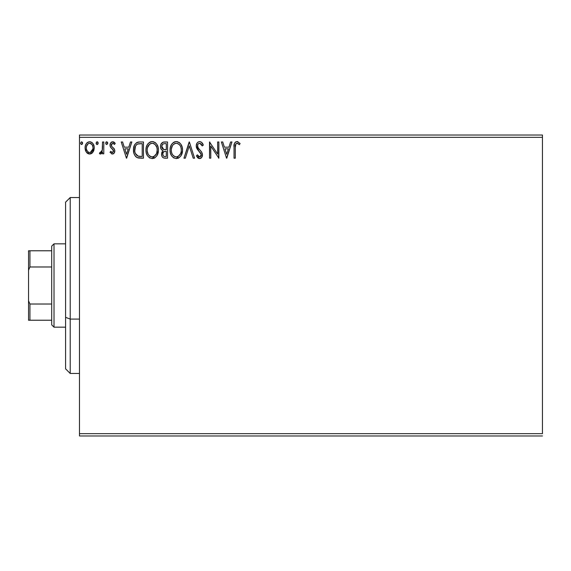 <?xml version="1.0" encoding="UTF-8"?>
<svg xmlns="http://www.w3.org/2000/svg" width="571" height="571" viewBox="0 0 571 571"><rect width="100%" height="100%" fill="white"/><g stroke="black" fill="none" stroke-linecap="round" stroke-linejoin="round"><path stroke-width="0.86" d="M79.476 137.347L542.45 137.347L542.45 433.653L79.476 433.653L79.476 137.347L79.476 435.966L542.45 435.966L79.476 435.966L79.476 433.653L542.45 433.653L542.45 137.347L79.476 137.347L79.476 135.034L79.476 137.347M93.016 152.064L93.944 150.059L94.165 146.811L93.116 143.849L91.66 142.336L89.654 141.772L87.648 142.336L86.2 143.849L85.35 145.776L85.1 148.424L85.75 151.108L86.935 152.864L88.655 153.899L90.661 153.899L92.381 152.857L94.229 147.868C94.258 144.506 92.738 142.472 89.654 141.772C86.578 142.479 85.058 144.506 85.086 147.868L86.3 152.079L89.654 154.027L93.016 152.064M102.537 141.979L103.786 141.979L102.537 141.979L102.252 150.43L101.567 151.993L100.018 152.364L99.418 153.62L101.11 153.842L102.537 152.079L102.537 153.82L103.786 153.82L103.786 141.979L103.786 153.82L103.786 141.979L102.537 141.979L102.345 150.023L99.418 153.62L100.368 154.027L102.537 152.079L102.537 153.82L103.786 153.82L102.537 153.82M112.423 154.027L114.229 152.992L114.771 150.451L114.1 148.624L111.559 146.262L111.352 144.463L112.787 143.228L114.493 144.47L115.206 143.371L114.136 142.236L112.644 141.772L110.66 142.921L110.017 145.191L110.574 147.268L113.472 150.423L112.865 152.414L111.837 152.443L110.745 151.329L110.017 152.343L112.423 154.027C114.029 153.692 114.821 152.657 114.792 150.922L114.393 149.095L111.559 146.262L111.259 145.127L112.787 143.228L114.493 144.47L115.206 143.371L112.644 141.772C110.881 142.143 110.003 143.285 110.017 145.191L110.424 147.025L113.251 149.902L113.55 150.98L112.344 152.571L110.745 151.329L110.017 152.343L112.423 154.027M139.695 141.979L136.59 142.643L134.513 145.034L133.564 148.453L133.842 152.999L134.756 155.298L136.904 157.468L139.046 158.081L143.464 158.181L143.464 141.979L139.695 141.979C135.377 142.564 133.307 145.198 133.493 149.873C133.3 153.199 134.52 155.776 137.154 157.596L143.464 158.181L143.464 141.979L143.464 158.181L141.008 158.181M163.492 142.065L167.56 141.979L163.085 142.172L161.022 144.142L160.508 146.162L160.744 148.224L161.4 149.502L163.056 150.723L161.622 153.192L161.75 155.712L162.45 157.104L163.72 157.981L167.56 158.181L167.56 141.979L167.56 158.181L167.56 141.979L164.32 141.979C161.786 142.372 160.515 143.899 160.494 146.576C160.48 148.517 161.336 149.895 163.056 150.723L161.536 154.17C161.557 156.718 162.799 158.06 165.269 158.181L167.56 158.181L165.269 158.181M185.332 158.181L183.969 158.181L189.165 141.979L183.969 158.181L185.332 158.181L189.272 145.891L193.212 158.181L194.568 158.181L189.372 141.979L194.568 158.181L189.372 141.979L183.969 158.181L185.332 158.181L189.272 145.891L193.212 158.181L194.568 158.181L193.212 158.181M217.63 141.979L217.63 154.034L209.528 141.979L209.528 158.181L210.77 158.181L210.77 146.097L218.871 158.181L218.871 141.979L217.63 141.979L218.871 141.979L217.63 141.979L217.63 154.034L209.528 141.979L209.528 158.181L210.77 158.181L210.77 146.097L218.871 158.181L218.871 141.979L218.607 158.181M235.288 147.404L235.93 143.771L237.436 143.285L239.427 144.677L240.063 143.435L237.236 141.572L235.702 141.886L234.567 143.143L234.053 146.155L234.039 158.181L235.288 158.181L235.288 147.404C234.909 145.419 235.488 144.028 237.015 143.228L239.427 144.677L240.063 143.435L237.001 141.565C234.531 142.407 233.539 144.299 234.039 147.239L234.039 158.181L235.288 158.181L235.288 147.404M230.605 141.979L231.962 141.979L226.766 158.181L231.962 141.979L230.605 141.979L228.942 147.175L224.389 147.175L222.726 141.979L221.37 141.979L226.559 158.181L231.962 141.979L230.605 141.979L228.942 147.175L224.389 147.175L222.726 141.979L221.37 141.979L226.559 158.181L221.37 141.979L222.726 141.979M199.65 141.565L198.187 141.972L197.095 143.043L196.231 145.948L197.031 148.831L201.17 154.32L200.814 156.268L199.943 156.897L198.508 156.497L197.409 154.855L196.438 155.854L197.637 157.682L199.565 158.595L201.77 157.332L202.427 154.17L201.563 151.95L197.887 147.561L197.659 144.863L198.394 143.756L199.743 143.228L201.356 144.206L202.277 145.926L203.29 145.105L201.513 142.265L199.65 141.565C197.395 142.058 196.253 143.521 196.231 145.948L198.922 151.179L200.464 152.792L201.213 154.884L199.586 156.939L197.409 154.855L196.438 155.854L199.565 158.595C201.52 158.181 202.484 156.918 202.462 154.82L201.82 152.35L197.887 147.561L197.473 145.969C197.502 144.413 198.258 143.492 199.743 143.228L202.277 145.926L203.29 145.105C202.748 143.121 201.534 141.943 199.65 141.565M182.434 151.472L176.36 158.595C180.557 157.496 182.613 154.634 182.52 150.009L182.17 147.125L180.736 144.07L179.016 142.379L176.268 141.565L173.513 142.4L171.536 144.52L170.394 147.197L170.051 150.087L170.394 152.999L171.557 155.69L173.577 157.796L176.36 158.595L178.73 157.953L180.664 156.197L182.17 152.9L182.52 150.016M158.331 151.472L152.264 158.595C156.461 157.496 158.51 154.634 158.417 150.009L158.074 147.125L156.64 144.07L154.919 142.379L152.171 141.565L149.416 142.4L147.439 144.52L146.297 147.197L145.955 150.087L146.297 152.999L147.454 155.69L149.481 157.796L152.264 158.595L154.634 157.953L156.561 156.197L158.074 152.9L158.417 150.016M130.474 141.979L131.83 141.979L126.634 158.181L131.83 141.979L130.474 141.979L128.803 147.175L124.257 147.175L122.594 141.979L121.23 141.979L126.427 158.181L131.83 141.979L130.474 141.979L128.803 147.175L124.257 147.175L122.594 141.979L121.23 141.979L126.427 158.181L121.23 141.979L122.594 141.979M107.733 143.121L106.691 141.772L105.649 143.121L106.242 144.342L107.469 144.013L107.733 143.121L106.691 141.772L105.649 143.121L106.691 144.47L107.733 143.121M98.162 143.357L97.584 141.901L96.506 142.043L96.114 143.357L96.685 144.342L97.584 144.342L98.176 143.121L97.134 144.47L98.176 143.121L97.134 141.772L96.099 143.121L97.256 144.463M82.595 143.121L81.553 141.772L80.518 143.121L81.103 144.342L82.338 144.013L82.595 143.121L81.553 141.772L80.518 143.121L81.553 144.47L82.595 143.121M542.45 135.034L79.476 135.034L542.45 135.034L542.45 137.347L542.45 135.034M235.288 158.181L234.039 158.181M234.053 146.162L234.039 146.697M234.859 142.657L236.779 141.572M237.465 141.601L237.914 141.722M240.063 143.435L239.427 144.677L238.649 144.013M238.478 143.885L236.708 143.264M237.643 143.364L237.015 143.228M235.345 145.526L235.288 146.768M238.257 143.728L238.664 144.028M226.666 154.277L224.924 148.831L228.407 148.831L226.666 154.277L224.924 148.831L228.407 148.831L226.666 154.277M210.77 158.181L209.528 158.181L209.807 141.979M201.413 142.186L203.29 145.105L202.277 145.926L201.877 145.041M200.221 143.3L199.25 143.285M198.801 143.471L198.401 143.742M197.823 144.484L197.666 144.848M197.523 145.405L197.502 146.383M197.473 145.969L198.601 148.646M198.323 148.267L199.222 149.381M199.379 149.545L199.95 150.144M200.385 150.587L200.806 151.044M202.42 154.17L202.305 153.542M202.448 155.148L202.298 156.126M202.291 156.147L201.77 157.325M201.363 157.824L200.985 158.138M200.607 158.36L199.978 158.56M199.015 158.531L198.501 158.345M198.058 158.067L197.637 157.689M196.438 155.854L197.409 154.855L197.602 155.205M198.829 156.725L199.586 156.939M200.814 156.261L201.092 155.719M201.128 155.583L201.021 153.77M200.771 153.249L200.464 152.8M200.628 153.021L199.707 151.972M198.387 150.616L197.923 150.08M197.894 150.052L197.445 149.459M196.688 148.146L196.445 147.446M196.431 147.389L196.288 146.761M196.281 146.704L196.445 147.439M196.274 145.184L196.246 145.562M196.767 143.592L197.573 142.472M197.587 142.457L197.095 143.043M198.094 147.918L197.887 147.561M182.52 150.009C182.577 145.398 180.493 142.579 176.268 141.565C172.042 142.622 169.972 145.462 170.051 150.087C169.972 154.762 172.078 157.596 176.36 158.595L175.996 158.581M173.984 158.031L173.57 157.789M172.449 156.847L171.564 155.712M171.528 155.655L170.872 154.413M170.736 154.07L170.401 153.014M170.072 150.823L170.072 149.352M170.137 148.61L170.208 148.11M170.401 147.175L170.672 146.283M171.543 144.513L172.421 143.357M174.291 141.972L175.511 141.615M176.268 141.565L176.632 141.579M177.01 141.615L177.695 141.765M179.173 142.479L180.108 143.307M181.706 145.776L181.992 146.526M182.342 147.925L182.434 148.546M177.802 158.374L178.345 158.16M175.604 143.285L176.018 143.235M180.829 152.942L181.1 151.886M176.989 156.868L176.311 156.939C172.906 156.083 171.236 153.799 171.3 150.087L171.364 151.258L171.3 150.087C171.221 146.354 172.892 144.063 176.311 143.228C179.679 144.063 181.328 146.326 181.271 150.016L181.207 148.853L181.271 150.016C181.35 153.735 179.694 156.04 176.311 156.939L176.603 156.925M172.114 153.892L172.692 154.869M171.564 152.378L171.364 151.258M172.156 153.984L171.571 152.414M172.984 155.233L173.634 155.883L172.984 155.233M174.598 143.614L175.147 143.4M171.364 148.917L172.471 145.591L173.684 144.206M172.806 145.098L172.042 146.404M180.557 146.454L180.9 147.354M179.394 144.677L180.086 145.584M178.502 143.899L179.38 144.656M181.257 150.601L181.207 151.187M164.869 158.174L164.491 158.138M162.721 157.396L163.406 157.86M162.442 157.096L162.036 156.454M161.743 155.705L161.586 154.955M161.886 152.257L162.071 151.872M162.471 150.423L161.943 150.059M161.393 149.495L161.129 149.102M161.108 149.06L160.872 148.574M160.551 145.726L160.829 144.584M162.05 142.771L163.092 142.172M161.115 149.067L161.4 149.502M162 147.903L161.743 146.576C161.857 144.591 162.906 143.614 164.891 143.642L166.311 143.642L166.311 149.666L163.699 149.474L165.683 149.666L163.699 149.474L161.764 146.226L161.807 147.289M163.327 155.897L162.806 154.605L163.013 152.835L163.984 151.636L165.676 151.329L164.712 151.401M162.899 153.192L162.785 154.141C162.849 152.25 163.813 151.315 165.676 151.329L166.311 151.329L166.311 156.518L165.019 156.518C163.534 156.454 162.785 155.662 162.785 154.141L163.285 155.847M164.327 156.454L163.848 156.29M163.263 149.295L162.25 148.381M161.814 145.869L163.006 143.999M162.592 144.32L162.207 144.834M162.014 145.205L161.843 145.733M162.899 155.062L162.806 154.605M163.013 152.835L163.527 151.993M165.676 151.329L166.311 151.329L166.311 156.518L165.019 156.518M158.417 150.009C158.481 145.398 156.397 142.579 152.171 141.565C147.946 142.622 145.876 145.462 145.955 150.087C145.876 154.762 147.975 157.596 152.264 158.595L151.893 158.581M149.887 158.031L149.495 157.803M145.976 149.359L145.976 150.823M146.04 148.61L146.105 148.11M146.304 147.175L146.576 146.283M147.454 144.499L148.31 143.371M150.194 141.972L151.415 141.615M152.171 141.565L152.536 141.579M152.914 141.615L153.592 141.765M155.069 142.479L156.011 143.307M157.603 145.776L157.889 146.526M158.246 147.925L158.338 148.546M153.699 158.374L154.241 158.16M154.634 157.953L155.005 157.724M146.297 147.197L146.033 148.631M151.508 143.285L151.915 143.235M153.885 143.592L155.276 144.656L156.804 147.354M156.725 152.942L157.175 150.016C157.246 153.735 155.597 156.04 152.207 156.939L151.629 156.889L152.207 156.939C148.81 156.083 147.14 153.799 147.204 150.087C147.118 146.354 148.788 144.063 152.207 143.228C155.576 144.063 157.232 146.326 157.175 150.016L157.004 151.886M155.626 155.062L154.413 156.218L152.507 156.925M148.01 153.892L148.596 154.869M147.204 150.087L147.268 148.917L147.204 150.087M148.06 153.984L147.268 151.258M148.888 155.233L149.538 155.883L148.888 155.233M151.629 156.889L150.294 156.418M151.058 156.754L151.443 156.854M150.501 143.614L151.051 143.4M147.482 147.732L149.588 144.206M148.71 145.098L147.939 146.404M157.175 150.016L157.111 148.853L157.175 150.016M156.461 146.454L155.983 145.584M155.298 144.677L153.913 143.606M152.792 143.264L153.356 143.392M152.892 156.868L153.378 156.747M153.678 156.625L155.355 155.383M156.297 153.992L156.511 153.52M139.053 158.081L138.146 157.931M138.089 157.917L137.632 157.789M136.64 157.318L136.212 157.018M136.198 157.004L135.391 156.211M134.249 154.263L134.085 153.806M133.835 152.971L133.671 152.143M133.578 151.493L133.535 151.008M133.507 149.138L133.564 148.446M137.483 142.265L138.239 142.093M138.268 142.086L138.981 142.001M133.8 147.047L133.657 147.746M138.682 156.318L137.811 156.069C135.598 154.67 134.578 152.607 134.735 149.88C134.578 147.347 135.513 145.405 137.54 144.049L142.215 143.642L142.215 156.518L137.811 156.069L135.377 153.456L138.232 156.211M135.712 145.741L136.812 144.484M135.927 145.412L136.362 144.884M137.739 143.978L140.873 143.642L138.353 143.821M140.487 156.504L139.581 156.44M135.384 146.369L134.77 150.794L135.491 146.147M135.049 152.464L134.877 151.7M126.534 154.277L124.785 148.831L128.275 148.831L126.534 154.277L124.785 148.831L128.275 148.831L126.534 154.277M111.68 153.87L112.044 153.984M110.017 152.343L110.745 151.329M110.753 151.336L111.188 151.915M112.08 152.543L112.615 152.536M113.479 151.508L112.68 149.238M112.687 149.238L112.002 148.681M110.239 146.59L110.039 145.662M110.046 144.599L110.239 143.756M110.367 143.428L110.653 142.921M112.644 141.772L111.666 141.993M113.265 141.844L113.786 142.036M114.15 142.243L114.692 142.693M115.206 143.371L114.493 144.47L114.171 144.02M113.522 143.442L112.615 143.235M111.652 143.863L111.359 144.456M111.338 144.527L111.837 146.611M111.259 145.127L111.559 146.262M112.516 147.204L112.88 147.482M114.771 150.444L114.7 149.987M114.664 152L114.386 152.721M114.229 152.992L113.151 153.899M107.662 143.614L107.476 144.013M106.449 144.434L105.906 144.013M105.913 142.229L106.449 141.808M107.427 142.172L107.655 142.593M102.173 152.75L101.31 153.72M101.11 153.835L100.746 153.977M100.368 154.027L99.418 153.62L100.018 152.364L100.917 152.507M100.018 152.364L100.575 152.571L100.018 152.364M101.231 152.321L101.995 151.229M102.002 151.215L102.416 149.516M102.459 149.01L102.523 147.446M102.53 146.968L102.537 145.955M101.824 151.593L101.567 151.993M98.119 143.585L97.919 144.013M96.463 144.156L96.171 143.635M97.919 142.236L98.098 142.6M96.156 143.585L96.349 144.013M92.374 152.857L91.603 153.485M89.911 154.02L89.397 154.02M87.698 153.478L87.306 153.192M85.743 151.094L85.4 150.166M85.364 150.052L85.1 148.417M85.15 146.804L85.229 146.319M85.35 145.783L85.514 145.248M85.736 144.699L86.2 143.849M86.821 143.028L87.356 142.536M87.227 142.643L87.813 142.236M88.605 141.908L89.105 141.808M90.204 141.808L90.703 141.908M92.059 142.622L92.602 143.157M93.123 143.856L93.551 144.641M94.229 147.868L94.158 148.974M93.937 150.073L93.558 151.115M90.696 141.908L90.182 141.801M89.654 143.228L88.869 143.342L89.654 143.228C91.931 143.806 93.037 145.348 92.98 147.86C93.037 150.373 91.924 151.943 89.654 152.571L89.654 152.571C87.392 151.943 86.278 150.373 86.335 147.86L86.521 146.29L86.335 147.86C86.271 145.348 87.384 143.806 89.654 143.228L91.988 144.506M92.202 144.834L92.937 147.068M92.937 148.66L92.195 150.901L91.146 152.086L89.654 152.571L90.439 152.45M89.262 152.543L87.591 151.543L86.521 149.445M91.453 143.928L90.939 143.564M90.304 152.493L92.895 148.945M82.524 143.614L82.003 144.349M82.338 142.236L82.517 142.593M176.889 143.264L177.46 143.392M181 147.711L181.207 148.853M180.393 153.999L180.108 154.513M178.509 156.218L178.002 156.518M175.154 156.754L173.634 155.883M165.183 149.659L164.684 149.638M164.434 149.609L163.941 149.538M162.235 148.36L162.014 147.946M164.891 143.642L166.311 143.642L166.311 149.666L165.683 149.666M147.268 148.917L147.475 147.753M156.904 147.711L157.111 148.853M156.54 153.463L156.004 154.513M150.009 156.24L149.538 155.883M140.873 143.642L142.215 143.642L142.215 156.518L141.401 156.518M135.798 154.27L135.377 153.456M86.335 147.86L86.378 147.068M86.521 146.29L88.17 143.685M90.432 143.342L91.139 143.685M92.802 149.438L92.195 150.901M88.876 152.45L88.17 152.086M86.514 149.431L86.378 148.653M70.219 319.089L70.219 197.537L70.219 319.089L79.476 319.089L70.219 319.089L70.219 373.463L70.219 319.089L65.586 317.319L70.219 319.089M65.586 202.163L65.586 317.319L65.586 202.163L70.219 197.537L79.476 197.537M65.586 368.837L65.586 317.319L65.586 368.837L70.219 373.463L79.476 373.463M51.697 304.022L51.697 324.856L54.017 327.169L54.017 243.831L51.697 246.144L51.697 304.022L51.697 246.144L54.017 243.831L54.017 327.169L65.586 327.169L54.017 327.169L51.697 324.856L51.697 304.022L29.942 304.022L28.55 300.846L28.55 270.154L29.942 266.978L51.697 266.978L29.942 266.978L29.942 250.776L28.55 250.776L28.55 270.154L28.55 250.776L29.942 250.776L29.942 266.978L28.55 270.154L28.55 320.224L51.697 320.224L29.942 320.224L29.942 304.022L29.942 320.224L28.55 320.224L28.55 300.846L29.942 304.022L51.697 304.022M65.586 243.831L54.017 243.831L65.586 243.831M51.697 250.776L29.942 250.776L51.697 250.776"/></g></svg>
